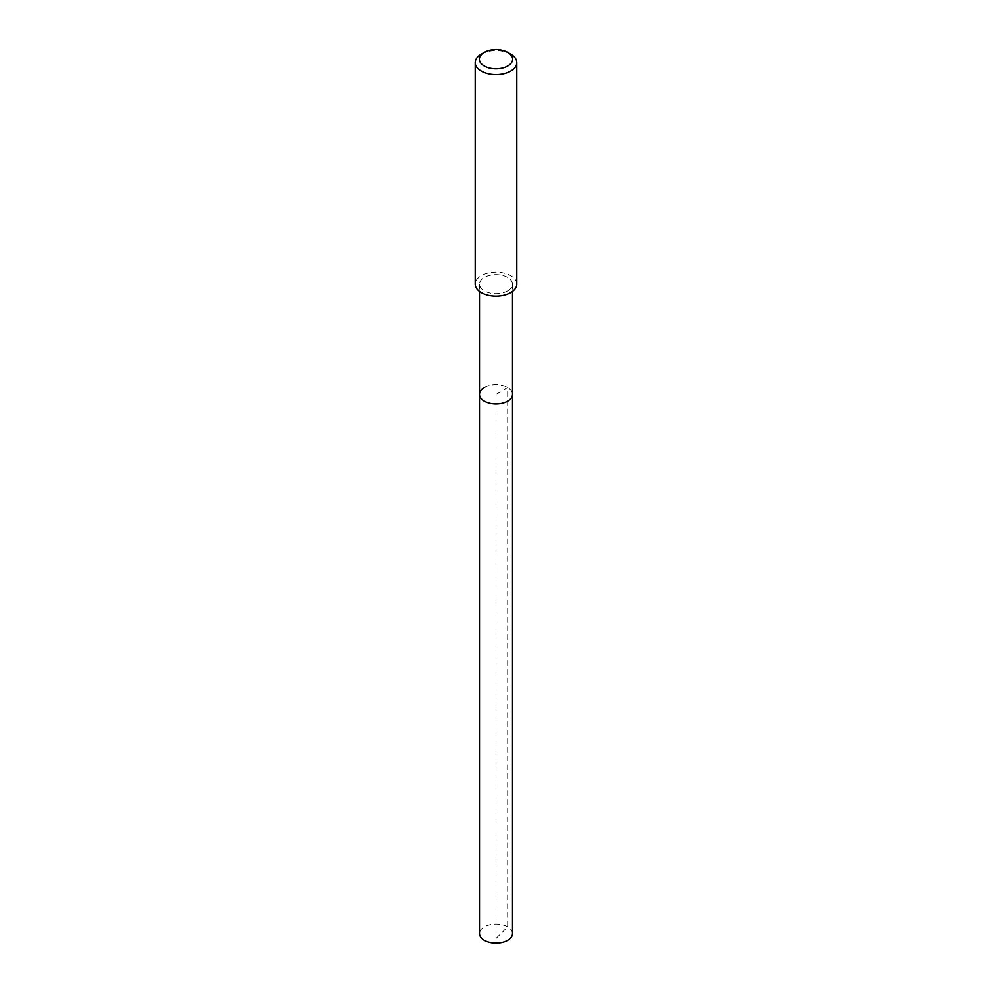 <?xml version="1.0" encoding="UTF-8"?>
<svg xmlns="http://www.w3.org/2000/svg" width="992" height="992" viewBox="0 0 992 992"><rect width="100%" height="100%" fill="white"/><g stroke="black" fill="none" stroke-linecap="round" stroke-linejoin="round"><path stroke-width="0.74" stroke-dasharray="4.96 3.72" d="M512.504 933.596A16.504 9.523 0 0 0 502.312 924.792A16.504 9.523 0 0 0 484.332 926.863A16.504 9.523 0 0 0 479.496 933.596M484.332 387.624A16.504 9.523 180 0 1 502.312 385.566A16.504 9.523 180 0 1 512.504 394.37A16.504 9.523 0 0 0 502.312 385.566A16.504 9.523 0 0 0 484.332 387.624A16.504 9.523 0 0 0 479.496 394.37M507.668 290.904A16.504 9.523 180 0 1 489.688 292.975A16.504 9.523 180 0 1 479.496 284.171A16.504 9.523 180 0 1 484.332 277.425A16.504 9.523 180 0 1 502.312 275.367A16.504 9.523 180 0 1 512.504 284.171A16.504 9.523 180 0 1 507.668 290.904M516.795 284.171A20.795 12.003 0 0 0 503.961 273.073A20.795 12.003 0 0 0 481.294 275.677A20.795 12.003 0 0 0 475.205 284.171M481.294 54.114A20.795 12.003 180 0 1 510.706 54.114M496 938.506L507.668 926.863L507.668 387.624L496 394.37L496 938.506M479.496 284.171L479.496 291.474M512.504 284.171L512.504 291.474"/><path stroke-width="1.49" d="M479.496 291.474L479.496 933.596A16.504 9.523 0 0 0 489.688 942.4A16.504 9.523 0 0 0 507.668 940.329A16.504 9.523 0 0 0 512.504 933.596L512.504 394.37A16.504 9.523 180 0 1 507.668 401.103A16.504 9.523 180 0 1 489.688 403.174A16.504 9.523 180 0 1 479.496 394.37A16.504 9.523 180 0 1 484.332 387.624M479.496 394.37A16.504 9.523 0 0 0 489.688 403.174A16.504 9.523 0 0 0 507.668 401.103A16.504 9.523 0 0 0 512.504 394.37L512.504 291.474M475.205 62.595L475.205 284.171A20.795 12.003 0 0 0 488.039 295.256A20.795 12.003 0 0 0 510.706 292.652A20.795 12.003 0 0 0 516.795 284.171L516.795 62.595A20.795 12.003 180 0 1 510.706 71.089A20.795 12.003 180 0 1 488.039 73.693A20.795 12.003 180 0 1 475.205 62.595A20.795 12.003 180 0 1 481.294 54.114L484.232 52.415A16.641 9.61 180 0 1 507.768 52.415A16.641 9.61 180 0 1 507.768 65.993A16.641 9.61 180 0 1 484.232 65.993A16.641 9.61 180 0 1 484.232 52.415L481.294 54.114M507.768 52.415L510.706 54.114A20.795 12.003 180 0 1 516.795 62.595"/></g></svg>
